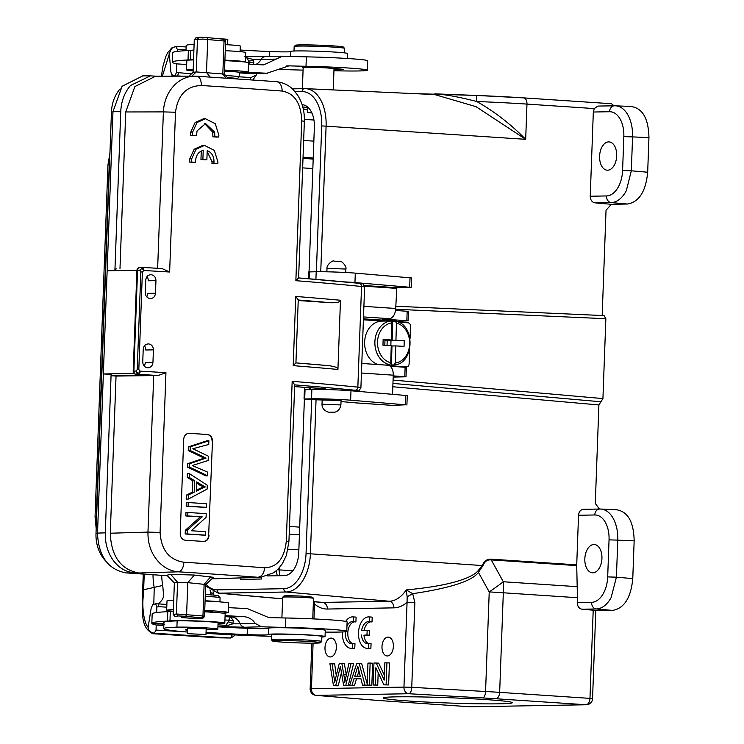 <?xml version="1.0" encoding="UTF-8"?>
<svg xmlns="http://www.w3.org/2000/svg" width="744" height="744" viewBox="0 0 744 744"><rect width="100%" height="100%" fill="white"/><g stroke="black" fill="none" stroke-linecap="round" stroke-linejoin="round"><path stroke-width="1.12" d="M162.341 76.195L170.943 48.788L175.77 46.323L177.332 49.42L177.258 51.392M152.994 574.74A44.101 23.371 -86.4 0 0 154.222 587.621L153.85 602.584L151.218 607.885L148.279 626.383C147.582 629.787 149.572 632.084 154.25 633.246L230.501 638.008L217.248 637.775L153.989 633.776L217.248 637.766M234.537 634.92L233.793 636.269L230.696 638.017L219.071 637.822M211.445 594.921L210.664 592.791A6.296 2.902 -15.3 0 1 213.733 594.363L213.965 595.126M163.829 625.499L156.221 625.016L156.035 630.056L153.989 633.776C149.851 633.051 147.879 630.587 148.056 626.374L148.279 626.383M166.87 604.426L158.147 603.886L159.002 606.695L156.882 606.992L156.686 612.526M159.002 606.695L166.777 607.178M186.028 631.926L156.035 630.056M268.593 628.401A18.898 0.772 2.1 0 1 247.389 628.317A71.824 2.948 2.1 0 1 218.336 626.829A71.824 2.948 2.1 0 1 217.927 626.801M223.684 626.885A6.296 3.339 -86.4 0 0 225.888 625.351C230.454 624.718 225.553 626.067 232.853 623.835L240.266 623.816A6.296 5.338 88.3 0 0 244.767 627.248L217.946 626.522M255.155 623.388C252.588 619.371 248.71 617.111 243.53 616.59L231.254 616.943A12.602 10.676 88.3 0 1 240.266 623.816L255.155 623.388L261.469 626.764A68.829 2.827 -177.9 0 0 285.417 627.415A44.101 1.814 2.1 0 1 346.769 631.331A44.101 1.814 2.1 0 1 340.027 632.047A44.101 1.814 2.1 0 1 325.202 632.093M156.221 625.016A73.796 3.032 -177.9 0 0 155.877 624.941A157.505 6.464 2.1 0 1 151.823 623.323A157.505 6.464 2.1 0 1 167.447 621.101A31.499 1.293 -177.9 0 0 169.958 620.887A27.723 1.135 2.1 0 1 173.659 620.636A27.723 1.135 2.1 0 1 204.805 621.287A27.723 1.135 2.1 0 1 224.818 623.119A27.723 1.135 2.1 0 1 224.279 623.323A27.723 1.135 2.1 0 1 220.577 623.565A27.723 1.135 2.1 0 1 218.048 623.611M217.843 629.126L218.076 622.83A22.05 0.902 -177.9 0 0 207.762 621.686A22.05 0.902 -177.9 0 0 189.199 620.914A22.05 0.902 -177.9 0 0 177.146 620.868A92.609 3.804 -177.9 0 0 163.95 622.337L163.717 628.624A92.609 3.804 2.1 0 1 176.914 627.155A22.05 0.902 2.1 0 1 207.53 627.973A22.05 0.902 2.1 0 1 217.843 629.126A22.05 0.902 2.1 0 1 206.144 629.489M325.035 636.585L325.268 630.298A28.356 1.163 -177.9 0 0 311.996 628.829A28.356 1.163 -177.9 0 0 271.197 627.834A28.356 1.163 -177.9 0 0 268.603 628.224L268.37 634.511A28.356 1.163 2.1 0 1 283.018 634.028A28.356 1.163 2.1 0 1 311.773 635.116A28.356 1.163 2.1 0 1 325.035 636.585A28.356 1.163 2.1 0 1 321.873 637.004M163.885 624.002L157.765 623.993M159.737 623.946L163.885 624.077M163.875 624.43L162.285 624.514L163.866 624.7M163.903 623.621L162.797 623.593L163.894 623.76M163.894 623.881L153.487 623.407L163.894 623.937M206.042 632.288A71.824 2.948 -177.9 0 0 218.104 633.116A71.824 2.948 -177.9 0 0 247.157 634.613A18.898 0.772 -177.9 0 0 268.445 634.623A18.898 0.772 -177.9 0 0 268.417 634.576A28.356 1.163 2.1 0 1 268.37 634.511M187.553 629.433A25.203 1.032 -177.9 0 0 185.293 629.777A25.203 1.032 -177.9 0 0 185.73 629.982A71.824 2.948 -177.9 0 0 187.516 630.345M312.759 618.869L313.512 598.371A15.438 0.632 -177.9 0 0 313.503 598.343A15.438 0.632 -177.9 0 0 306.286 597.572A15.438 0.632 -177.9 0 0 285.026 596.986A15.438 0.632 -177.9 0 0 282.673 597.218A15.438 0.632 -177.9 0 0 282.664 597.237L281.902 617.901M310.415 597.664C314.331 597.46 312.759 597.032 305.71 596.409L301.413 596.102A14.173 0.586 -177.9 0 0 286.133 595.795A14.173 0.586 -177.9 0 0 283.985 596L282.673 597.218M316.051 399.807L310.406 553.806L482.968 565.598C484.67 561.422 487.432 559.525 491.245 559.906A6.296 3.701 -86.2 0 1 491.245 559.172C487.134 558.921 484.195 560.948 482.428 565.263L477.564 571.373C473.844 575.196 466.404 578.683 455.226 581.855C443.108 585.296 426.777 587.993 406.224 589.927L407.154 596.79L412.715 593.693L414.854 602.528L407.07 602.315L407.154 596.79M392.832 386.759L598.901 404.95L595.293 503.409L599.394 509.017M595.777 610.703L612.628 610.406L596.269 608.964C601.468 608.741 606.044 605.597 609.996 599.515L611.103 597.646L616.423 577.177L607.69 576.907L609.048 539.828A25.194 15.159 93.9 0 0 594.754 514.969L578.534 515.257C578.962 511.5 580.711 509.519 583.77 509.305L583.501 509.296M578.534 515.257L576.712 565.235L577.437 597.72L503.316 592.782A94.507 3.878 -177.9 0 0 489.226 591.917A94.507 20.051 -29 0 0 496.49 586.839A94.507 20.051 -29 0 0 503.335 581.761L491.245 559.906L576.721 565.598M598.901 404.95L602.928 398.589L605.858 318.72L604.072 315.605L395.78 306.24L604.072 315.605M602.175 315.521L606.034 210.254L611.354 204.302L627.527 204.023C639.143 201.968 645.857 191.366 647.68 172.236L648.945 137.631C648.526 118.538 642.584 108.159 631.098 106.513M313.308 604.035L314.535 603.951L314.014 601.719M336.39 647.438A9.449 5.692 -86.1 0 0 331.331 638.11A9.449 5.692 -86.1 0 0 324.988 647.633A9.449 5.692 -86.1 0 0 330.057 656.961A9.449 5.692 -86.1 0 0 336.39 647.438M393.39 646.424A9.449 5.692 -86.1 0 0 388.331 637.096A9.449 5.692 -86.1 0 0 381.988 646.629A9.449 5.692 -86.1 0 0 387.047 655.957A9.449 5.692 -86.1 0 0 393.39 646.424M384.369 675.273L378.696 663.127L373.953 662.997L373.144 685.01L377.738 685.15L378.194 672.669M388.619 684.954L383.867 684.824L388.619 684.954L389.428 662.941L384.825 662.811L384.192 680.09L376.185 662.96M367.145 685.112L371.833 685.252L372.642 663.23L370.14 663.062L367.954 663.099L367.145 685.112L369.322 685.075L370.14 663.062M367.183 683.996L361.64 663.425L356.776 663.295L349.652 685.419L354.469 685.549L356.516 678.872L360.942 678.798M367.545 685.326L362.561 685.196L367.499 685.14M336.269 675.599L334.661 663.89L329.918 663.76L333.479 685.698L338.204 685.829L341.45 672.557M348.266 685.652L343.654 685.522L348.266 685.652L353.586 663.564L348.889 663.425A2105.446 1267.079 -86.1 0 1 345.793 677.635A92.2 55.484 93.9 0 0 344.788 682.425A50.741 30.532 93.9 0 0 343.793 674.659L346.304 674.827L344.36 663.722L339.227 663.592L335.544 678.528A197.104 118.621 93.9 0 0 334.651 682.601A68.541 41.246 93.9 0 0 334.13 678.119L335.628 678.221M364.197 630.242A11.002 6.622 93.9 0 1 370.54 621.863M370.875 648.424L368.364 648.256A15.754 9.477 93.9 0 1 366.932 648.34L369.442 648.508A15.754 9.477 -86.1 0 0 370.875 648.424L371.07 643.681L368.568 643.504A11.002 6.622 93.9 0 1 363.956 635.181L369.48 635.171L369.684 630.41L361.658 630.252A11.002 6.622 -86.1 0 1 368.764 621.677A11.002 6.622 -86.1 0 1 369.498 621.789L372.009 621.965L372.214 617.157A15.754 9.477 -86.1 0 0 371.563 617.074L369.061 616.906A15.754 9.477 93.9 0 1 369.703 616.99L372.214 617.157M354.767 648.405L352.256 648.238A15.754 9.477 93.9 0 1 350.824 648.322L353.335 648.489A15.754 9.477 -86.1 0 0 354.767 648.405L354.972 643.662L352.461 643.495A11.002 6.622 93.9 0 1 347.801 632.809A11.002 6.622 93.9 0 1 353.893 621.947A11.002 6.622 93.9 0 1 354.442 621.845M353.595 616.971L353.391 621.779L355.902 621.947L356.106 617.139A15.754 9.477 -86.1 0 0 355.465 617.064L352.954 616.888A15.754 9.477 93.9 0 1 353.595 616.971L356.106 617.139M612.628 610.406C624.235 608.35 630.959 597.758 632.772 578.618L634.158 540.869C633.739 521.767 627.797 511.398 616.32 509.752M634.158 540.869L617.78 540.125C617.994 531.504 616.404 524.12 613 518.001A31.499 18.535 92.6 0 0 612.879 517.778C609.364 511.965 605.049 509.036 599.943 509.017L617.036 509.761M594.503 610.722C596.521 610.657 596.111 610.489 593.294 610.21L582.022 609.215C578.99 608.583 577.4 606.379 577.251 602.594L577.437 597.72M469.864 706.763A6.296 3.878 -86.1 0 0 470.069 706.791A6.296 3.878 -86.1 0 0 470.264 706.791A6.296 5.022 89 0 0 470.608 706.8L586.365 704.754A6.296 5.022 -91 0 1 586.03 704.745A6.296 3.701 -86.2 0 0 589.973 698.384L592.549 698.69L595.786 610.591M577.446 586.691L503.335 581.761A94.507 55.549 93.8 0 1 503.418 587.258A94.507 55.549 93.8 0 1 503.316 592.782L499.661 692.366A6.296 3.701 93.8 0 1 495.718 698.737L586.03 704.745L470.264 706.791L382.314 700.736A6.296 3.878 93.9 0 1 382.118 700.727L470.069 706.791A6.296 6.296 0 0 0 470.608 706.8A6.296 5.022 89 0 0 470.952 706.781M495.718 698.737A88.201 3.618 2.1 0 0 482.568 697.928L408.744 693.734A6.296 5.022 -91 0 1 403.955 687.103L411.748 687.317A6.296 2.762 93.2 0 1 408.744 693.734L316.219 695.37A6.296 4.678 94.7 0 1 315.93 695.361L370.819 699.881A6.296 4.678 -85.3 0 0 371.098 699.89L316.219 695.37A6.296 5.022 89 0 1 311.429 688.739L403.955 687.103L407.07 602.315A46.416 27.928 -86.1 0 1 393.855 607.857L327.36 609.038A46.416 27.928 -86.1 0 1 314.535 603.951L313.987 618.924M313.401 601.58L322.654 602.417L389.149 601.236A40.111 24.143 -86.1 0 0 406.224 589.927L412.715 593.693C450.418 588.048 472.319 580.952 478.42 572.406L489.226 591.917L485.572 691.501A94.507 3.878 2.1 0 1 499.661 692.366L589.973 698.384L593.201 610.201M482.968 565.598L478.42 572.406L477.564 571.373M584.831 558.8A14.173 8.528 -86.1 0 0 592.429 572.796A14.173 8.528 -86.1 0 0 601.933 558.502A14.173 8.528 -86.1 0 0 594.344 544.506A14.173 8.528 -86.1 0 0 584.831 558.8M486.771 699.639A64.579 2.651 -177.9 0 0 420.323 696.923A64.579 2.651 -177.9 0 0 383.346 697.853A64.579 2.651 -177.9 0 0 408.875 701.015A64.579 2.651 -177.9 0 0 477.695 703.778A64.579 2.651 -177.9 0 0 512.309 702.587A64.579 2.651 -177.9 0 0 486.771 699.639M304.389 399.072L298.753 552.857A22.553 13.578 -86.1 0 1 284.32 575.624L267.561 575.921M258.149 577.391L261.46 577.577M240.563 577.949L240.507 579.381L261.414 579.009L261.479 577.242M304.742 389.521L304.817 387.317M309.048 271.876L314.368 126.973A22.553 13.578 -86.1 0 0 302.371 104.718A22.553 13.578 -86.1 0 0 302.129 104.699M390.014 366.067L401.5 366.848A6.296 5.022 -91 0 1 401.137 366.95M393.771 377.013A10.081 6.064 -86.1 0 0 394.088 377.05A10.081 6.064 -86.1 0 0 394.394 377.059L406.029 376.808L406.373 367.369L390.2 366.206M354.572 402.485A10.081 6.064 93.9 0 0 356.069 402.913A10.081 6.064 93.9 0 0 356.385 402.913L341.022 401.565M344.221 281.874A25.203 1.032 2.1 0 1 354.953 282.562L411.218 287.389L396.84 287.723L395.696 308.49A10.081 6.064 -86.1 0 1 389.252 318.664L382.23 318.999L408.084 320.822L396.31 321.454M401.5 366.848L402.69 366.932A3.153 2.511 89 0 0 402.867 366.932A3.153 2.511 89 0 0 403.034 366.922M389.465 365.704L406.494 366.857A3.153 2.511 -91 0 0 406.661 366.866L402.867 366.932M410.046 338.576L410.502 326.142A3.153 2.511 -91 0 0 408.103 322.822L398.31 322.161M382.407 321.083L363.407 319.799M294.689 384.881A560.204 22.98 2.1 0 1 355.093 390.247A3.153 2.632 95.7 0 0 357.845 387.131A18.898 0.772 2.1 0 1 360.914 387.671L364.607 287.017C362.086 281.334 362.161 284.673 359.213 283.315L298.604 277.931A560.204 22.98 -177.9 0 1 359.017 283.306A3.153 2.632 95.7 0 1 359.213 283.315A3.153 2.632 95.7 0 1 361.538 286.477L357.845 387.131A563.348 23.111 2.1 0 0 292.169 381.337L294.698 384.797L288.923 541.511M282.116 91.047C294.578 93.372 301.106 103.323 301.711 120.9L295.861 280.683L298.586 277.931M201.317 85.504A563.348 23.111 2.1 0 1 240.591 88.08A563.348 23.111 2.1 0 1 282.143 91.056M175.491 112.242C177.872 94.916 186.484 85.997 201.326 85.504C201.28 79.859 199.727 76.762 196.695 76.195A9.449 5.096 -86.3 0 0 196.639 76.195L192.361 76.26C185.005 77.069 178.616 80.473 173.213 86.49C167.205 93.428 163.931 101.9 163.382 111.898L175.5 112.242L169.641 272.016L162.025 268.556A560.204 22.98 -177.9 0 0 142.671 267.431M142.392 271.988L143.843 270.5A3.153 1.414 -86.7 0 0 143.508 268.296L143.508 268.296A3.153 1.414 93.3 0 0 142.606 267.422A3.153 3.153 0 0 0 142.374 267.412L139.937 270.398L140.83 271.941L142.392 271.988L138.812 369.517L140.151 371.154A563.348 23.111 2.1 0 1 165.949 372.67L158.109 375.506L116.045 376.064L110.289 533.225C111.209 556.279 120.723 569.541 138.821 573.01L126.052 572.899L167.316 575.716M138.821 573.01L178.523 571.82A9.449 5.096 93.6 0 0 182.457 568.332A9.449 5.096 93.6 0 0 183.749 563.701A9.449 5.096 93.6 0 0 183.87 562.231C169.148 559.934 161.225 550.002 160.081 532.444L165.949 372.67M292.169 381.337L286.301 541.121C284.45 558.456 277.224 567.337 264.641 567.784A563.348 23.111 -177.9 0 0 223.116 564.808A563.348 23.111 -177.9 0 0 183.805 562.231M145.285 292.652C145.443 296.075 147.08 298.065 150.195 298.604C153.301 298.437 155.068 296.651 155.487 293.238L155.942 280.655C155.794 277.224 154.175 275.233 151.069 274.703C147.944 274.871 146.168 276.666 145.75 280.07L145.285 292.652M337.934 369.452A563.348 23.111 -177.9 0 0 293.201 365.648L295.917 362.895L328.43 365.648C334.809 366.374 337.981 367.638 337.934 369.452L340.473 300.251C340.38 302.055 337.134 302.882 330.736 302.743L298.232 300.52M142.755 361.844C142.904 365.276 144.541 367.257 147.656 367.806C150.762 367.638 152.529 365.853 152.948 362.44L153.404 349.857C153.255 346.425 151.637 344.435 148.54 343.905C145.405 344.072 143.629 345.858 143.211 349.271L142.755 361.844M188.892 433.306L189.255 433.315A563.348 23.111 2.1 0 1 207.576 434.496C210.692 435.073 212.319 437.277 212.477 441.127L208.636 535.494L212.477 441.127M209.018 535.485C208.58 539.288 206.795 541.269 203.651 541.437L203.94 541.446M203.651 541.437A563.348 23.111 -177.9 0 0 185.33 540.256C182.103 539.679 180.401 537.466 180.225 533.634L183.694 439.276C184.14 435.482 186 433.492 189.255 433.315L188.688 433.315M214.672 132.125L205.595 123.55L197.048 130.916L196.565 135.631L194.63 135.659A563.348 23.111 -177.9 0 0 190.538 135.408L192.473 135.371L192.677 132.069L197.011 122.537L205.465 118.742L215.295 123.718L218.885 135.352L218.755 137.045L216.83 137.073A563.348 23.111 -177.9 0 0 212.896 136.822L212.747 132.162L214.672 132.125L214.821 136.784L212.896 136.822M204.619 123.616L212.747 132.162M205.465 118.742L203.54 118.77L195.114 122.537L190.752 132.097L190.538 135.408M204.953 159.793A563.348 23.111 -177.9 0 0 200.954 159.542L202.88 159.514A566.5 23.241 2.1 0 1 206.879 159.765L204.953 159.793M201.261 151.032L200.954 159.542M195.607 162.304L193.673 162.341A563.348 23.111 -177.9 0 0 189.59 162.09L189.794 158.779L194.156 149.219L202.591 145.452L204.516 145.415L196.063 149.219L191.729 158.751L191.524 162.053A566.5 23.241 2.1 0 1 195.607 162.304L195.56 160.657C196.1 155.068 198.648 151.646 203.214 150.381L202.88 159.514M204.516 145.424L214.337 150.39L217.927 162.034L217.797 163.727L215.872 163.754A563.348 23.111 -177.9 0 0 211.947 163.503L212.087 161.867L214.012 161.829L213.872 163.466L211.947 163.503M207.185 151.534L212.087 161.867M298.614 277.949L304.361 121.263L301.72 120.9M282.078 91.047A9.449 6.454 -85.8 0 0 282.06 89.587A9.449 6.454 -85.8 0 0 280.795 84.983A9.449 6.454 -85.8 0 0 276.331 81.654C286.766 82.947 291.741 88.192 293.155 89.633L297.498 94.972C302.399 102.663 304.677 111.423 304.333 121.263M196.695 76.195L276.322 81.654A9.449 6.454 -85.8 0 0 276.089 81.635M142.541 267.422A3.153 1.414 93.3 0 1 142.606 267.422L162.025 268.556M152.948 362.44L145.257 362.57A5.673 4.492 -91 0 1 144.169 366.011M144.476 345.783A5.673 4.492 -91 0 1 145.722 349.987L153.404 349.857M155.487 293.238L147.796 293.368A5.673 4.492 -91 0 1 146.708 296.81M147.014 276.591A5.673 4.492 -91 0 1 148.261 280.786L155.942 280.655M133.827 572.666C125.624 571.95 118.705 567.784 113.088 560.167C107.629 552.336 105.034 543.222 105.295 532.844L111.107 374.446L103.844 373.953L103.286 375.841L112.976 111.674L122.109 86.258L142.82 75.879M156.212 76.204L150.381 75.86L130.488 85.532C124.481 92.582 121.235 101.305 120.742 111.693L114.929 270.044L107.629 270.779L136.915 270.295M211.966 578.767L214.505 578.786M103.286 375.841L97.51 533.504C98.589 556.373 108.103 569.504 126.052 572.899M191.868 76.139L196.258 71.936L222.828 73.972C225.023 74.186 224.893 74.288 222.437 74.279M188.902 76.148L193.087 72.373L196.258 71.936L197.467 38.995L199.299 37.2L195.867 37.804M196.304 37.767L194.286 39.59L193.087 72.373M111.107 374.446A1.888 1.497 89 0 0 112.474 375.813L116.045 376.064M147.814 375.19L112.474 375.813M139.658 373.395A3.153 1.414 -86.7 0 0 140.151 371.154L139.147 372.874L138.282 373.088L139.658 373.395A3.153 1.414 93.3 0 1 138.617 374.362A3.153 2.492 -91 0 1 136.264 371.665A3.153 2.492 -91 0 1 136.245 371.284A3.153 2.492 -91 0 1 136.245 371.051L137.249 369.47L138.812 369.517M136.264 371.665L138.282 373.088M140.03 269.793L142.113 268.472L143.843 270.5A563.348 23.111 -177.9 0 1 169.641 272.016M257.917 577.279A9.449 6.445 94.4 0 1 257.843 577.279A553.88 26.552 1.8 0 0 178.467 571.829L174.589 571.29C168.535 569.951 163.168 566.77 158.481 561.757C151.246 553.694 147.74 543.808 147.972 532.1L160.09 532.444M264.641 567.784C264.027 573.438 261.786 576.6 257.917 577.27M260.726 577.298L273.811 572.703L278.033 569.141L282.32 563.766L286.412 555.303L288.932 541.483L286.31 541.121M260.502 577.307L211.984 578.748M201.308 617.846A1.888 1.572 -84.4 0 0 202.954 615.967L204.516 616.246L205.679 584.672L213.5 577.325L194.37 575.056L170.674 574.349L166.851 575.233L174.366 582.971L173.203 614.563L175.082 616.516L178.086 615.948L176.384 613.967L202.954 615.967L204.116 584.338L187.786 582.645L186.623 614.358A1.888 1.572 95.6 0 1 184.977 616.227L201.308 617.846L192.538 618.329A1.888 1.497 89 0 0 192.733 618.329M181.62 617.548L192.538 618.329A1.888 1.153 -86.1 0 1 192.473 618.329A1.888 1.888 0 0 0 192.64 618.338L201.094 618.19A1.888 1.497 -91 0 1 200.992 618.19M173.203 614.563L176.384 613.967L177.583 582.292L174.366 582.971M170.674 574.349L177.583 582.292L187.786 582.645L194.37 575.056M210.701 576.749L204.116 584.338C206.311 584.598 206.181 584.793 203.707 584.905M120.128 88.889A33.387 26.459 89 0 0 111.451 112.019L95.995 533.495A33.387 26.459 89 0 0 105.936 561.255M119.979 268.807L125.736 111.963L134.878 86.574L155.58 76.204M116.287 268.872L116.39 268.872A1.888 1.497 89 0 0 114.929 270.044M293.201 365.648L295.74 296.447L298.251 299.906L295.926 362.886A560.204 22.98 -177.9 0 1 328.43 365.648M203.27 541.446C206.404 541.269 208.199 539.279 208.636 535.494M212.096 441.127C211.928 437.286 210.292 435.082 207.185 434.496A562.724 23.083 -177.9 0 0 188.864 433.324M187.627 467.176L205.67 475.816L207.595 475.788L189.553 467.139L189.683 463.661L187.748 463.698L187.627 467.176L189.553 467.139M207.595 475.788L207.725 472.17L192.212 465.521L208.153 460.508L208.32 456.165L192.835 448.734L208.748 444.456L208.878 440.755L206.953 440.792L188.372 446.837L188.232 450.52L204.126 458.127L187.748 463.698M186.605 494.983L186.456 499.094L188.381 499.057L188.53 494.955L186.605 494.983L192.324 492.165L192.743 480.773L187.246 477.425L187.386 473.603L189.32 473.565L207.251 485.209L207.111 489.096L188.381 499.057M204.516 507.371A562.724 23.083 -177.9 0 0 186.195 506.199L186.326 502.581L188.251 502.553A565.868 23.213 -177.9 0 1 206.572 503.725L206.441 507.343L204.516 507.371M203.493 535.15A562.724 23.083 -177.9 0 0 185.172 533.978L185.312 530.277L200.275 516.894A562.724 23.083 -177.9 0 0 185.833 515.964L185.963 512.514L187.888 512.476A565.868 23.213 -177.9 0 1 206.209 513.658L206.069 517.359L191.208 530.742A565.868 23.213 -177.9 0 1 205.549 531.662L205.418 535.122L203.493 535.15M208.878 440.755L190.297 446.809L188.372 446.837M188.232 450.52L190.166 450.483L190.297 446.809M190.166 450.483L206.051 458.099L204.126 458.127M206.051 458.099L189.683 463.661M189.32 473.565L189.181 477.388L187.246 477.425M189.181 477.388L194.668 480.745L192.743 480.773M194.668 480.745L194.249 492.137L192.324 492.165M194.249 492.137L188.53 494.955M201.447 488.631L205.279 486.939L196.611 481.907L196.277 491.142L201.447 488.631L199.522 488.659L203.354 486.976L196.565 483.135M205.279 486.939L203.354 486.976M196.304 490.222L199.522 488.659M188.251 502.553L188.12 506.162L186.195 506.199M188.12 506.162A565.868 23.213 2.1 0 1 206.441 507.343M187.888 512.476L187.767 515.936L185.833 515.964M187.767 515.936A565.868 23.213 2.1 0 1 202.201 516.857L200.275 516.894M202.201 516.857L187.237 530.24L185.312 530.277M187.237 530.24L187.107 533.941L185.172 533.978M187.107 533.941A565.868 23.213 2.1 0 1 205.418 535.122M214.821 136.784A566.5 23.241 2.1 0 1 218.755 137.045M192.473 135.371A566.5 23.241 2.1 0 1 196.565 135.631M214.012 161.829C213.984 156.24 211.715 152.501 207.213 150.623L206.879 159.765M191.524 162.053L189.59 162.09M213.872 163.466A566.5 23.241 2.1 0 1 217.797 163.727M322.171 399.705L322.012 404.243L340.901 404.931L341.059 400.532L313.838 399.723L304.054 398.998L311.531 398.821A25.203 1.032 2.1 0 1 350.638 400.198L405.368 404.801L392.525 405.368A10.081 6.064 -86.1 0 1 392.218 405.359A10.081 6.064 -86.1 0 1 391.902 405.322M361.807 363.463L387.857 365.23A10.081 6.064 -86.1 0 1 393.251 375.171L392.553 394.255M406.903 405.024L407.247 395.585L350.982 390.767A25.203 1.032 -177.9 0 0 311.876 389.391L304.398 389.558L304.054 398.998M393.232 375.878L406.029 376.808M411.218 287.389L411.562 277.949L355.297 273.132A25.203 1.032 -177.9 0 0 316.191 271.746L308.714 271.923L308.462 278.73M408.084 320.822L408.428 311.383L395.51 310.443M409.646 349.587L409.116 363.881A3.153 2.511 -91 0 1 406.661 366.866M384.815 345.281L384.974 340.036L383.132 339.515L382.965 345.179L391.251 345.644L390.749 362.756L389.549 364.681A22.05 17.586 -91 0 1 374.883 341.961A22.05 17.586 -91 0 1 374.883 341.784A22.05 17.586 -91 0 1 390.851 320.99L388.191 321.036A22.05 17.586 -91 0 1 389.41 320.962L381.812 321.092A22.05 17.586 89 0 0 364.625 342.147A22.05 17.586 89 0 0 378.185 364.569M389.549 364.681L386.889 364.727A22.05 17.586 -91 0 0 390.191 365.053A22.05 17.586 -91 0 0 391.409 364.978L394.069 364.932L395.269 363.007L395.771 345.904L404.057 346.369L404.224 340.706L384.964 340.324M390.851 320.99L391.93 322.877L391.418 339.98L387.624 340.045L392.144 340.306L392.711 321.296A22.05 17.586 -91 0 0 391.102 321.036M389.41 320.962A22.05 17.586 -91 0 1 390.628 320.99M392.144 340.306L395.938 340.241L396.45 323.129L395.371 321.25L392.711 321.296M394.134 364.932C414.436 364.169 415.691 324.338 395.548 321.269L395.371 321.25M395.938 340.241L404.224 340.706M383.132 339.515L391.418 339.98M391.409 364.978L391.976 345.969L395.771 345.904M391.976 345.969L391.242 345.932M387.196 340.445L387.047 345.411M391 340.38L390.842 345.625M614.014 105.788L611.447 103.723L523.869 97.901M597.897 106.067L594.307 108.578L593.321 112.019L590.234 196.239C590.383 200.034 591.973 202.238 595.005 202.861L611.354 204.302M434.691 94.562L476.067 106.69L525.683 139.323C510.496 123.96 494.183 111.349 476.746 101.5C456.435 96.329 442.215 93.893 434.087 94.19L423.541 94.051M648.945 137.631L632.567 136.896C632.781 128.266 631.191 120.881 627.787 114.753A31.499 18.535 92.6 0 0 627.676 114.567A31.499 18.535 -87.4 0 0 627.378 114.074L626.318 112.484C623.007 108.001 619.138 105.769 614.721 105.778A6.296 5.022 89 0 0 614.47 105.778L614.47 105.778A6.296 5.022 89 0 0 609.559 111.73A25.194 15.159 93.9 0 1 623.835 136.626L622.589 170.525A25.194 15.159 93.9 0 1 606.472 195.951L590.234 196.239M631.823 106.522L614.721 105.778M627.527 204.023L611.177 202.582C616.367 202.359 620.942 199.206 624.904 193.133A31.499 18.488 95 0 0 624.997 192.994A31.499 18.488 -85 0 0 625.313 192.464L626.364 190.585L631.321 170.795L622.589 170.525M599.599 156.194A14.173 8.528 -86.1 0 0 607.188 170.19A14.173 8.528 -86.1 0 0 616.692 155.887A14.173 8.528 -86.1 0 0 609.104 141.899A14.173 8.528 -86.1 0 0 599.599 156.194M333.982 69.75A15.754 0.642 -177.9 0 0 340.882 69.759A15.754 0.642 -177.9 0 0 343.291 69.508A15.754 0.642 -177.9 0 0 339.134 68.913L329.75 68.15A15.754 0.642 -177.9 0 0 304.835 67.332A15.754 0.642 -177.9 0 0 302.427 67.592A15.754 0.642 -177.9 0 0 303.152 67.816M186.67 64.505L176.802 63.882A73.796 3.032 -177.9 0 0 176.458 63.807A157.505 6.464 2.1 0 1 172.403 62.189A157.505 6.464 2.1 0 1 188.018 59.966A31.499 1.293 -177.9 0 0 190.538 59.743A27.723 1.135 2.1 0 1 193.561 59.52M248.031 72.28A68.829 2.827 -177.9 0 0 266.901 73.228L288.942 65.853A68.829 2.827 -177.9 0 0 305.989 66.281A44.101 1.814 2.1 0 1 367.35 70.196A44.101 1.814 2.1 0 1 360.598 70.913A44.101 1.814 2.1 0 1 344.556 70.95A184.661 7.58 2.1 0 1 333.944 70.782M303.068 70.113A184.661 7.58 2.1 0 1 277.586 69.378M224.911 60.134A27.723 1.135 2.1 0 1 245.399 61.985A27.723 1.135 2.1 0 1 245.343 62.05M176.802 63.882L176.486 72.475L174.952 75.749L171.697 74.67L170.869 71.908L169.279 53.549M177.332 49.42L186.019 49.96M256.866 73.554L256.262 75.07L250.914 77.553L239.177 76.818M191.468 73.842L176.486 72.475M245.399 61.985L245.743 52.545A27.723 1.135 -177.9 0 0 225.255 50.694M193.905 50.09A27.723 1.135 -177.9 0 0 190.873 50.313A31.499 1.293 2.1 0 1 188.362 50.527A157.505 6.464 -177.9 0 0 172.748 52.759L172.403 62.189M367.35 70.196L367.694 60.757A44.101 1.814 -177.9 0 0 306.398 56.851A68.829 2.827 2.1 0 1 282.385 56.191L263.757 64.895A68.829 2.827 2.1 0 1 248.468 64.105M245.604 56.367L264.948 56.693M290.83 51.615A18.898 0.772 2.1 0 1 269.616 51.531A71.824 2.948 2.1 0 1 240.563 50.043A71.824 2.948 2.1 0 1 240.163 50.015M265.682 56.674A6.296 5.338 88.3 0 0 265.273 56.665L265.273 56.665A6.296 5.338 88.3 0 0 260.949 59.529L253.555 59.566A6.296 4.25 -31.3 0 1 248.701 61.008L246.701 57.716L253.555 59.566L253.788 62.775L252.951 64.356M248.291 62.561L249.166 62.617L249.677 64.179M248.701 61.008L249.166 62.617L253.788 62.775M244.767 56.312L282.385 56.191M240.098 51.652L240.303 46.044A22.05 0.902 -177.9 0 0 229.989 44.9A22.05 0.902 -177.9 0 0 225.478 44.649M194.119 44.305A92.609 3.804 -177.9 0 0 186.177 45.551L185.991 50.657M347.318 58.488L347.495 53.512A28.356 1.163 -177.9 0 0 334.233 52.043A28.356 1.163 -177.9 0 0 305.477 50.955A28.356 1.163 -177.9 0 0 290.83 51.438L290.653 56.46M227.59 44.761L227.785 39.293L216.662 38.511M344.37 52.861L344.537 48.36A25.203 1.032 -177.9 0 0 344.519 48.323A25.203 1.032 -177.9 0 0 332.745 47.058A25.203 1.032 -177.9 0 0 298.019 46.109A25.203 1.032 -177.9 0 0 294.187 46.472A25.203 1.032 -177.9 0 0 294.168 46.519L294.001 51.02M344.519 48.323L343.3 47.021A23.938 0.986 -177.9 0 0 332.122 45.812A23.938 0.986 -177.9 0 0 299.135 44.919A23.938 0.986 -177.9 0 0 295.489 45.263L294.187 46.472M175.77 46.323L186.13 46.965M174.952 75.749L177.788 76.167M178.569 73.033L177.509 75.897L181.648 76.158M250.096 79.757L250.914 77.553M252.876 79.952L256.262 75.07M148.056 626.374C145.833 626.969 141.565 612.042 143.22 596.493L143.657 589.76L162.731 585.454L163.513 594.521C163.894 597.646 162.108 600.771 158.147 603.886L155.589 603.803L156.882 606.992M152.669 604.574L155.589 603.803M346.769 631.331L347.113 621.9A44.101 1.814 -177.9 0 0 285.798 617.985A68.829 2.827 2.1 0 1 268.714 617.557L247.268 608.564A68.829 2.827 2.1 0 1 228.538 607.634M224.818 623.119L225.162 613.679A27.723 1.135 -177.9 0 0 204.684 611.828M173.333 611.224A27.723 1.135 -177.9 0 0 170.302 611.447A31.499 1.293 2.1 0 1 167.781 611.661A157.505 6.464 -177.9 0 0 152.176 613.893L151.823 623.323M225.097 615.623A68.829 2.827 -177.9 0 0 243.53 616.59M231.254 616.943L230.417 616.962L228.724 620.198L233.337 620.366L230.417 616.962L225.06 616.627M218.001 624.858L225.888 625.351L228.138 621.938A6.296 3.925 -146.6 0 1 232.853 623.835L233.337 620.366M205.837 634.455L187.395 633.711L205.837 634.455M206.172 628.801L187.6 628.122M271.458 636.325A92.609 3.804 2.1 0 1 207.055 633.442A92.609 3.804 2.1 0 1 206.004 633.376M187.451 632.047A92.609 3.804 2.1 0 1 163.717 628.624M321.706 641.505L321.892 636.473A25.203 1.032 -177.9 0 0 310.099 635.162A25.203 1.032 -177.9 0 0 284.534 634.195A25.203 1.032 -177.9 0 0 271.523 634.623L271.337 639.654A25.203 1.032 2.1 0 1 275.187 639.254A25.203 1.032 2.1 0 1 309.913 640.193A25.203 1.032 2.1 0 1 321.706 641.505A25.203 1.032 2.1 0 1 321.678 641.551L320.376 642.76A23.938 0.986 2.1 0 1 316.739 643.104A23.938 0.986 2.1 0 1 283.752 642.212A23.938 0.986 2.1 0 1 272.564 641.003A23.938 0.986 2.1 0 1 276.21 640.575A23.938 0.986 2.1 0 1 309.197 641.477A23.938 0.986 2.1 0 1 320.376 642.76M272.564 641.003L271.355 639.701A25.203 1.032 2.1 0 1 271.337 639.654M204.684 611.81A13.857 0.567 2.1 0 1 205.781 611.884M211.798 612.135A15.122 0.623 -177.9 0 0 212.617 611.959A15.122 0.623 -177.9 0 0 204.712 611.122M172.673 611.252A30.876 1.265 2.1 0 1 166.656 610.275A30.876 1.265 2.1 0 1 171.38 609.773A30.876 1.265 2.1 0 1 173.38 609.736M204.73 610.443A30.876 1.265 2.1 0 1 228.362 612.535A30.876 1.265 2.1 0 1 223.637 613.037A30.876 1.265 2.1 0 1 222.289 613.065M228.362 612.535L228.706 603.105A30.876 1.265 -177.9 0 0 205.074 601.003M173.733 600.296A30.876 1.265 -177.9 0 0 171.725 600.343A30.876 1.265 -177.9 0 0 167.009 600.836L166.656 610.275M205.084 600.752A22.05 0.902 2.1 0 1 218.597 601.794M219.926 601.896L220.075 597.748A22.05 0.902 -177.9 0 0 220.057 597.711L218.243 595.758A20.162 0.828 -177.9 0 0 205.316 594.54M220.057 597.711A22.05 0.902 -177.9 0 0 205.251 596.344M230.501 638.008L232.286 634.818M193.542 59.92A30.876 1.265 -177.9 0 0 191.543 59.966A30.876 1.265 -177.9 0 0 186.818 60.469L186.474 69.899A30.876 1.265 2.1 0 1 191.199 69.397A30.876 1.265 2.1 0 1 193.198 69.359M224.548 70.066A30.876 1.265 2.1 0 1 248.18 72.159L248.524 62.729A30.876 1.265 -177.9 0 0 224.893 60.627M248.18 72.159A30.876 1.265 2.1 0 1 243.455 72.661A30.876 1.265 2.1 0 1 239.326 72.726M193.142 70.931A30.876 1.265 2.1 0 1 186.474 69.899M232.416 71.554A15.122 0.623 -177.9 0 0 229.645 71.126A15.122 0.623 -177.9 0 0 224.521 70.745M225.637 75.544A22.05 0.902 2.1 0 1 235.113 76.195A22.05 0.902 2.1 0 1 239.177 76.874L239.336 72.466A22.05 0.902 -177.9 0 0 235.271 71.796A22.05 0.902 -177.9 0 0 224.511 71.071M227.571 77.627A20.162 0.828 2.1 0 1 233.504 78.074A20.162 0.828 2.1 0 1 237.197 78.725A20.162 0.828 2.1 0 1 236.806 78.836M239.177 76.874A22.05 0.902 2.1 0 1 239.159 76.911L237.197 78.725M302.799 106.987L308.081 107.396M307.774 109.387L303.292 109.033M311.922 113.004L307.663 112.521L311.615 112.353M311.717 112.558L310.973 112.642L311.829 112.8M386.108 684.787L386.917 662.774M383.867 684.824L375.869 667.675L375.227 684.973L377.738 685.15M373.144 685.01L375.227 684.973M371.833 685.252L369.322 685.075M359.129 663.248L365.034 685.15M362.561 685.196L360.887 678.584L354.005 678.695L351.959 685.382L354.469 685.549M356.516 678.872L354.005 678.695M349.652 685.419L351.959 685.382M357.799 666.345L354.749 676.296L360.291 676.203L357.799 666.345M357.325 676.25L358.952 670.93M332.149 663.722L334.13 678.119M341.849 663.546L343.793 674.659M351.075 663.388L345.755 685.484M343.654 685.522A6485.959 3903.322 93.9 0 1 340.38 666.261A43.022 25.891 93.9 0 1 339.803 668.837L335.693 685.661L338.204 685.829M333.479 685.698L335.693 685.661M369.48 635.171L366.969 635.004L367.173 630.242M366.969 635.004L363.956 635.181M361.445 635.004A11.002 6.622 -86.1 0 0 367.285 643.625A11.002 6.622 -86.1 0 0 368.568 643.504L368.364 648.256M366.932 648.34A15.754 9.477 93.9 0 1 358.496 632.633A15.754 9.477 93.9 0 1 369.061 616.906M369.498 621.789L369.703 616.99M352.256 648.238L352.461 643.495A11.002 6.622 -86.1 0 1 351.177 643.606A11.002 6.622 -86.1 0 1 345.29 632.642A11.002 6.622 -86.1 0 1 345.356 631.73M350.824 648.322A15.754 9.477 93.9 0 1 342.398 632.614A15.754 9.477 93.9 0 1 342.435 631.954M345.718 621.389A15.754 9.477 93.9 0 1 352.954 616.888M353.391 621.779A11.002 6.622 -86.1 0 0 352.665 621.659A11.002 6.622 -86.1 0 0 346.974 625.909M163.866 624.616L164.731 624.495M135.78 374.316A3.153 1.916 -86.1 0 0 136.152 374.399A3.153 1.916 -86.1 0 0 136.245 374.399L148.214 375.218M143.22 596.493L142.309 596.641L142.69 589.862L143.657 589.76L144.224 574.145M96.441 521.386A25.203 15.168 93.9 0 1 96.329 516.522L109.229 164.87A25.203 15.168 93.9 0 1 109.694 159.997M109.229 164.87L107.945 164.982L95.055 516.634L96.329 516.522M169.046 53.745L171.957 47.811M261.469 626.764L244.767 627.248M247.389 628.317L247.157 634.613M393.855 607.857A6.296 5.022 89 0 0 389.149 601.236L286.189 592.01L219.694 593.182L282.608 598.827M283.836 588.699A34.708 20.888 93.9 0 0 306.044 553.676L310.406 553.806A37.86 22.785 93.9 0 1 286.189 592.01A3.153 2.511 -91 0 1 283.836 588.699L217.341 589.871A34.708 20.888 93.9 0 1 206.023 584.347M491.245 559.172L576.721 564.863M217.341 589.871A3.153 2.511 89 0 0 219.694 593.182A37.86 22.785 93.9 0 1 218.225 593.126L282.599 598.901M313.391 601.664L321.101 602.361A40.111 24.143 -86.1 0 0 322.654 602.417A6.296 5.022 -91 0 1 327.36 609.038M313.094 643.16L311.429 688.739L310.155 688.851L311.829 643.16M632.772 578.618L616.423 577.177L617.78 540.125L609.048 539.865M577.251 602.594L591.573 602.333A6.296 5.022 -91 0 0 596.269 608.964L582.022 609.215M370.531 699.844A6.296 4.678 -85.3 0 0 370.819 699.881L382.118 700.727A6.296 3.878 93.9 0 1 381.914 700.709M382.314 700.736A88.201 3.618 2.1 0 1 371.098 699.89M414.854 602.528L411.748 687.317L485.572 691.501A6.296 2.762 -86.8 0 1 482.568 697.928M607.69 576.907A25.194 15.159 93.9 0 1 591.573 602.333M594.772 514.969A6.296 5.022 -91 0 1 599.683 509.008L599.683 509.008A6.296 5.022 -91 0 1 599.943 509.017M276.526 570.564A11.327 6.817 -86.1 0 0 277.363 575.744M289.5 526.445L299.692 527.133M312.843 168.553L302.65 167.874M316.377 271.746L321.724 125.903A34.708 20.888 93.9 0 0 302.064 91.614L295.089 91.745M306.044 553.676L311.69 399.584M395.65 309.262L605.858 318.72M602.928 398.589L393.074 380.072M402.69 366.932L406.494 366.857M354.721 390.963A3.153 2.492 -91 0 1 354.544 390.972A3.153 2.492 -91 0 1 354.377 390.972L353.605 390.981M355.093 390.247A15.754 0.642 2.1 0 1 354.377 390.972M294.633 386.62L320.683 388.396A12.602 0.521 -177.9 0 1 322.97 389.205L313.438 389.363M364.607 287.017A18.898 0.772 -177.9 0 0 361.538 286.477A563.348 23.111 -177.9 0 0 295.861 280.683M295.74 296.447A563.348 23.111 2.1 0 1 340.473 300.251M157.644 268.296L163.382 111.898L125.736 111.963M139.937 270.398L137.556 270.435A3.153 2.492 89 0 1 140.002 267.459A3.153 2.492 89 0 1 140.17 267.459L142.197 267.431M103.844 373.953L134.097 373.442M107.21 268.9L107.629 270.779M112.976 111.674L120.742 111.693M226.083 78.111L222.828 73.972L224.037 40.994L202.694 39.079L194.286 39.59M210.124 77.06L206.497 72.447L207.706 39.386A1.888 1.572 95.6 0 0 206.321 37.488L199.197 37.2M224.4 74.186L225.599 41.264L224.037 40.994A1.888 1.572 -84.4 0 0 222.651 39.097L206.321 37.488A1.888 1.572 95.6 0 0 206.2 37.479L199.299 37.2M225.599 41.264C224.921 39.358 223.935 38.632 222.651 39.097A1.888 1.572 -84.4 0 0 222.53 39.097L206.432 37.498M105.295 532.844L97.52 533.104M148.019 375.209L136.152 374.399A3.153 3.153 0 0 1 133.213 371.144L133.874 371.089A3.153 2.492 89 0 0 136.245 374.399L138.617 374.362A560.204 22.98 2.1 0 1 158.109 375.506M133.213 371.144L136.905 270.491L137.556 270.435L133.874 371.089L136.245 371.051M137.249 369.47L140.83 271.941M110.289 533.225L147.972 532.1L153.72 375.469M322.97 389.205A3.153 2.492 -91 0 1 321.482 388.461M309.718 387.652A3.153 2.492 89 0 0 311.764 389.391M192.417 618.329A1.888 1.153 -86.1 0 0 192.473 618.329L181.936 617.613M178.086 615.948L184.977 616.227M201.196 618.19A1.888 1.497 -91 0 1 201.094 618.19C202.359 618.831 203.503 618.18 204.516 616.246M112.958 111.991L111.451 112.019M95.995 533.495L97.51 533.476M298.251 299.99A560.204 22.98 2.1 0 1 330.736 302.743M202.033 457.188L203.958 457.16M199.941 485.274L201.866 485.246M190.752 132.097L192.677 132.069M189.794 158.779L191.729 158.751M332.326 412.12L330.02 412.157L332.326 412.12M356.385 402.913L392.525 405.368M405.368 404.801L405.713 395.362M350.982 390.767L350.638 400.198M311.531 398.821L311.876 389.391M305.04 389.512L304.696 398.942M393.251 375.171L361.454 373.023M404.783 376.659L405.127 367.22M385.997 321.027L363.416 319.492M363.444 318.832L396.45 321.064M389.252 318.664L363.509 316.925M363.9 306.342L395.696 308.49M396.44 288.365L364.532 286.198M364.3 285.519L396.84 287.723M409.674 287.156L410.028 277.726M355.297 273.132L354.953 282.562M315.912 279.353L316.191 271.746M309.355 271.867L309.104 278.786M326.988 268.361C326.644 264.185 333.6 259.796 333.889 261.098L340.873 261.656C341.384 260.744 347.067 266.538 345.876 269.049L326.988 268.361L326.867 271.802M406.829 320.673L407.182 311.234M390.749 362.756A20.162 16.08 -91 0 1 377.534 341.868A20.162 16.08 -91 0 1 391.93 322.877M396.45 323.129A20.162 16.08 -91 0 1 409.665 344.016A20.162 16.08 -91 0 1 395.269 363.007M302.064 91.614A3.153 2.511 -91 0 1 304.519 88.638A3.153 2.511 -91 0 1 304.649 88.638A37.86 22.785 93.9 0 1 305.524 88.648A37.86 22.785 93.9 0 1 326.095 126.034L320.748 271.727M594.307 108.578L526.975 104.095L525.683 139.323L321.724 125.903M435.11 94.581L305.524 88.648L292.336 88.852L304.398 88.648M600.919 401.769L392.953 383.411M611.438 103.723L523.683 97.883A6.296 3.701 93.8 0 1 526.975 104.095A97.315 3.99 -177.9 0 0 476.746 101.5L476.532 95.446L523.683 97.883A6.296 3.701 93.8 0 0 523.497 97.883A91.01 3.739 -177.9 0 0 476.513 95.446L434.989 93.856L433.278 94.525M434.989 93.856L434.087 94.19M647.68 172.236L631.321 170.795L632.567 136.896L623.835 136.626M606.472 195.951A6.296 5.022 -91 0 0 611.177 202.582L595.005 202.861M609.559 111.73L593.321 112.019M288.942 65.853L286.44 65.928M269.616 51.531L269.43 56.544M245.594 56.572A6.296 3.339 -86.4 0 1 246.701 57.716L245.557 57.651M275.847 59.102L260.949 59.529A12.602 10.676 -91.7 0 1 255.703 64.505M306.398 56.851L305.989 66.281M190.529 59.753L190.873 50.313M188.018 59.966L188.362 50.527M251.239 73.619A12.602 6.677 -86.4 0 0 251.565 73.656L239.326 72.884L251.891 73.656L266.901 73.228M252.709 73.675A12.602 12.602 0 0 1 251.565 73.656A12.602 6.677 -86.4 0 0 251.891 73.656A12.602 10.676 88.3 0 0 252.709 73.675L267.756 73.237M161.699 575.335A37.804 20.032 -86.4 0 0 162.731 585.454M210.664 592.791A37.804 20.032 93.6 0 1 209.994 590.029M285.417 627.415L285.798 617.985M224.939 619.966L228.724 620.198L228.138 621.938M169.958 620.887L170.302 611.447M167.447 621.101L167.791 611.661M177.146 620.868L176.914 627.155M303.152 104.811L302.138 104.737M303.375 109.405L307.765 109.749M288.058 549.212L298.865 549.825M277.391 569.774L292.82 570.76M279.251 567.83L279.177 569.848A9.43 5.673 -86.1 0 0 280.2 575.698M313.224 158.016L303.041 157.217M303.003 158.314L313.187 159.114M313.959 120.026L304.38 119.384M303.654 140.458L313.847 141.146M340.826 668.903L339.803 668.837M142.69 589.862L143.267 574.07M95.055 516.634L96.171 528.593M109.945 152.985L107.945 164.982M161.439 76.195L162.797 66.904L165.819 56.488L167.614 52.666L172.208 47.625M228.557 607.29L229.589 607.69M586.365 704.754A6.296 6.296 0 0 0 592.549 698.69M310.155 688.851A6.296 6.296 0 0 0 315.93 695.361M600.659 509.026L583.51 509.296M396.199 321.371L396.719 321.622M360.914 387.671C357.687 393.158 358.989 389.81 354.544 390.972L353.67 390.991M194.612 76.148L196.872 76.214M142.625 75.879L150.204 75.86M224.381 74.186L228.148 78.25M142.374 267.412L140.002 267.459A3.153 3.153 0 0 0 136.905 270.491M324.561 388.749L294.633 386.629M310.667 389.41L308.397 387.568M260.075 577.325L214.216 578.795M155.375 76.204L194.882 76.139M322.012 404.243C321.724 410.669 329.332 412.808 329.787 412.148L334.01 412.195C335.088 412.232 339.552 411.646 340.901 404.931M356.069 402.913L392.218 405.359M345.876 269.049L345.755 272.499M390.191 365.053L386.368 365.127M218.225 593.126L205.632 585.974M412.343 93.539L476.532 95.446M615.446 105.788L597.925 106.067M303.171 67.416L302.389 88.675M334.019 68.504L333.238 89.922M171.697 74.67L172.496 76.176M187.395 633.711L187.6 627.983M205.967 634.399L206.181 628.661M312.573 597.348L313.503 598.343M142.29 596.641C142.42 613.493 140.802 628.792 153.627 633.804M213.733 594.363L213.091 591.787M299.413 534.778L289.221 534.211M307.849 107.378L307.663 112.521"/></g></svg>
